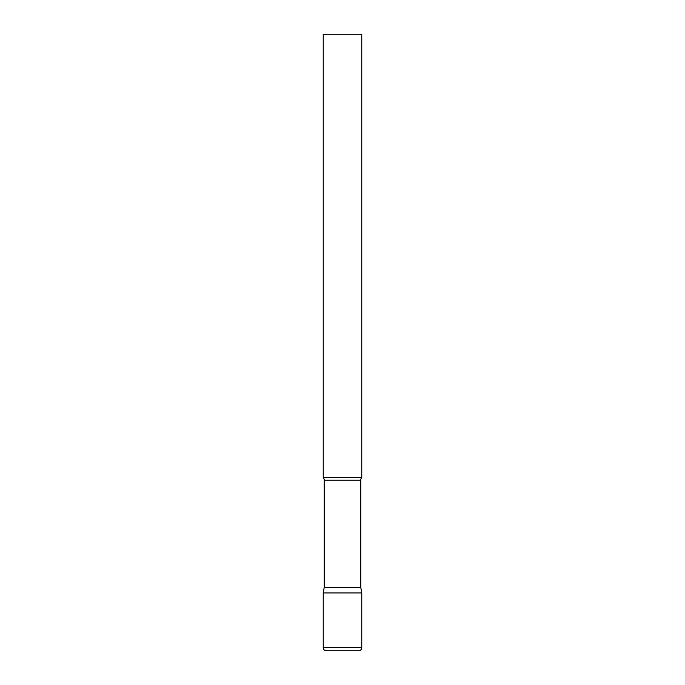 <?xml version="1.0" encoding="UTF-8"?>
<svg xmlns="http://www.w3.org/2000/svg" width="685" height="685" viewBox="0 0 685 685"><rect width="100%" height="100%" fill="white"/><g stroke="black" fill="none" stroke-linecap="round" stroke-linejoin="round"><path stroke-width="1.03" d="M323.234 647.667L323.234 592.953L324.236 587.268L360.764 587.268L361.766 592.953L323.234 592.953L361.766 592.953L361.766 647.667L323.234 647.667C323.414 649.543 324.442 650.57 326.317 650.75L342.5 650.75L326.317 650.75M361.766 647.667C361.586 649.543 360.558 650.57 358.683 650.75L342.5 650.75M360.764 587.268L360.764 480.236A4.624 4.624 0 0 1 361.766 477.359L361.766 34.25L323.234 34.25L323.234 477.359A4.624 4.624 0 0 1 324.236 480.236L360.764 480.236M324.236 587.268L324.236 480.236M323.234 477.359L361.766 477.359"/></g></svg>
